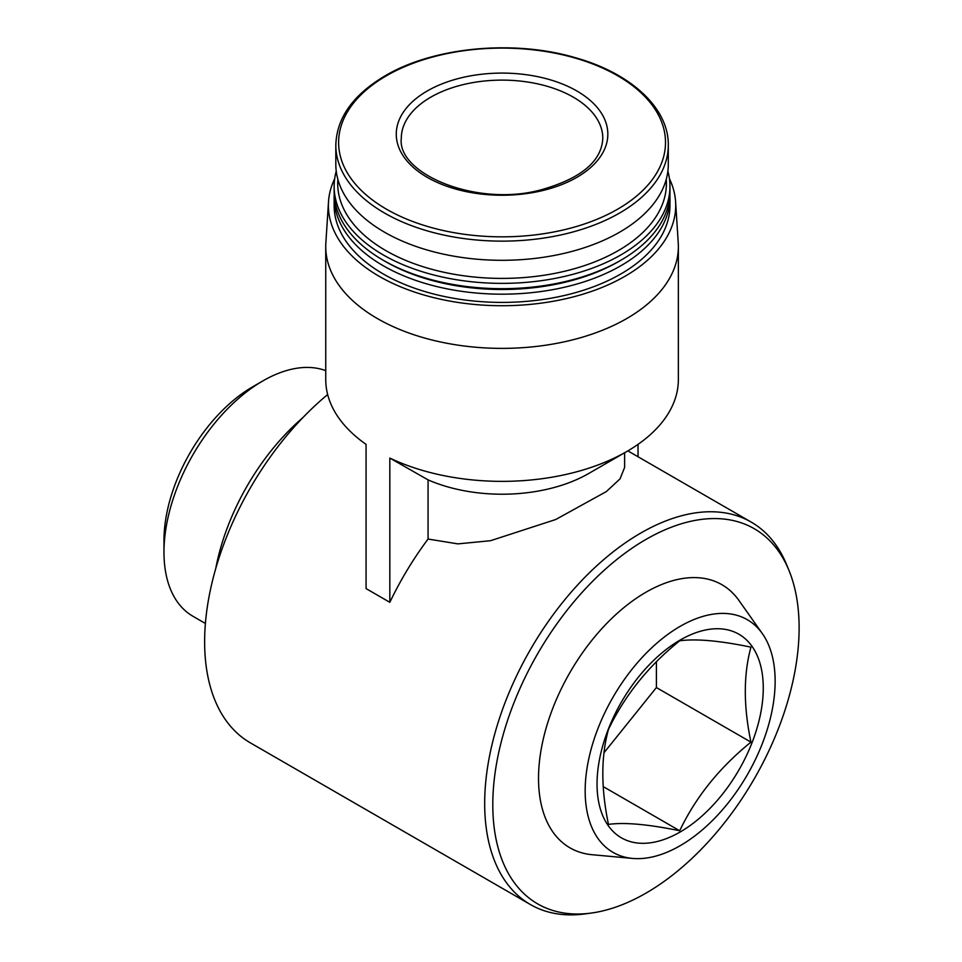 <?xml version="1.0" encoding="UTF-8"?>
<svg xmlns="http://www.w3.org/2000/svg" width="962" height="962" viewBox="0 0 962 962"><rect width="100%" height="100%" fill="white"/><g stroke="black" fill="none" stroke-linecap="round" stroke-linejoin="round"><path stroke-width="1.44" d="M591.305 913.058A216.606 125.06 -60 0 1 537.65 653.763A216.606 125.06 -60 0 1 789.032 570.574A216.606 125.06 -60 0 1 645.959 893.145A216.606 125.06 -60 0 1 591.305 913.058L585.1 913.9A220.803 127.477 -60 0 1 530.411 904.545L250.36 742.856A220.803 127.477 -60 0 1 210.967 587.277A220.803 127.477 -60 0 1 327.669 394.552M530.411 904.545A220.803 127.477 -60 0 1 530.411 649.578A220.803 127.477 -60 0 1 751.214 522.101A220.803 127.477 -60 0 1 786.663 564.778L789.032 570.574M334.68 178.728A173.665 100.264 0 0 0 328.511 201.743L325.865 242.821A176.311 101.792 0 0 0 325.745 246.585L325.745 379.569A176.311 101.792 0 0 0 366.077 444.372L366.077 588.6L389.826 602.308A220.803 127.477 -60 0 1 428.066 539.045L457.9 543.879L490.464 540.728L555.699 519.528L606.361 491.57L620.069 478.835L624.627 467.4L624.627 452.753M428.066 539.045L428.066 479.87A122.571 70.767 0 0 0 588.732 473.484L626.719 451.551A176.311 101.792 0 0 0 678.354 379.569L678.354 246.585A176.311 101.792 0 0 0 678.234 242.821L675.601 201.743A173.665 100.264 0 0 0 669.432 178.728M428.066 479.87L389.826 458.08A176.311 101.792 0 0 0 626.719 451.551M680.146 845.706A134.331 77.549 -60 0 1 632.539 858.417A134.331 77.549 -60 0 1 612.986 697.258A134.331 77.549 -60 0 1 762.337 633.597A134.331 77.549 -60 0 1 762.445 743.289A134.331 77.549 -60 0 1 680.146 845.706M680.146 831.998A117.532 67.857 -60 0 1 608.176 729.605A117.532 67.857 -60 0 1 752.128 646.488A117.532 67.857 -60 0 1 680.146 831.998M632.539 858.417L592.099 854.713A151.924 87.722 -60 0 1 569.985 672.426A151.924 87.722 -60 0 1 738.912 600.432L762.337 633.597M215.728 568.614A167.905 96.946 -60 0 1 302.946 417.544M205.399 623.46L192.941 616.269A139.887 80.76 -60 0 1 163.973 552.236A139.887 80.76 -60 0 1 262.879 380.904A139.887 80.76 -60 0 1 325.745 370.647M163.973 552.236L163.973 540.5A125.517 72.463 -60 0 1 252.717 386.772L262.879 380.904M325.745 246.585A176.311 101.792 0 0 0 502.056 348.376A176.311 101.792 0 0 0 678.354 246.585M389.826 458.08L389.826 602.308M638.022 444.372L638.022 456.746M328.511 201.743A173.665 100.264 0 0 0 502.056 305.724A173.665 100.264 0 0 0 675.601 201.743M334.211 194.492A167.905 96.946 0 0 0 334.139 197.234L334.139 205.459A167.905 96.946 0 0 0 502.056 302.405A167.905 96.946 0 0 0 669.961 205.459L669.961 197.234A167.905 96.946 0 0 0 669.901 194.492M334.139 197.234A167.905 96.946 0 0 0 502.056 294.18A167.905 96.946 0 0 0 669.961 197.234M336.243 171.152A167.905 96.946 0 0 0 334.139 186.436L334.139 191.751A167.905 96.946 0 0 0 383.321 260.293L385.69 261.664A164.55 94.997 0 0 0 618.41 261.664L620.791 260.293A167.905 96.946 0 0 0 669.961 191.751L669.961 186.436A167.905 96.946 0 0 0 667.868 171.152M383.321 260.293A167.905 96.946 0 0 0 620.791 260.293M334.139 186.436A167.905 96.946 0 0 0 502.056 283.369A167.905 96.946 0 0 0 669.961 186.436M337.866 179.329A164.346 94.889 0 0 0 502.056 278.403A164.346 94.889 0 0 0 666.245 179.329M335.822 145.166L335.822 164.334A166.234 95.972 0 0 0 502.056 260.305A166.234 95.972 0 0 0 668.289 164.334L668.289 145.166C668.867 108.177 630.916 73.076 574.963 57.588C513.467 39.478 433.525 47.09 385.209 75.77C353.066 94.805 336.604 117.941 335.822 145.166A166.234 95.972 0 0 0 502.056 241.137A166.234 95.972 0 0 0 668.289 145.166M427.248 90.981A105.784 61.075 0 0 0 474.675 193.158A105.784 61.075 0 0 0 604.232 118.362A105.784 61.075 0 0 0 427.248 90.981M750.949 742.135C743.434 706.252 743.434 674.59 750.949 647.149C719.877 640.704 696.127 638.588 679.701 640.788C648.641 665.74 624.891 695.285 608.465 729.412C600.949 756.613 600.949 788.275 608.465 824.398C624.494 822.161 648.244 824.278 679.701 830.759C695.73 797.125 719.48 767.58 750.949 742.135L656.397 687.553L656.397 661.784M603.21 786.591L679.701 830.759M603.992 752.741L656.397 687.553M386.471 75.745A163.456 94.372 0 0 0 459.752 233.622A163.456 94.372 0 0 0 659.944 118.049A163.456 94.372 0 0 0 386.471 75.745M430.82 97.15A100.745 58.165 0 0 0 401.31 138.275C396.777 173.388 475.529 207.07 539.778 190.175C580.687 178.86 601.695 161.556 602.801 138.275A100.745 58.165 0 0 0 540.608 84.548A100.745 58.165 0 0 0 430.82 97.15M751.214 522.101L627.861 450.877"/></g></svg>
